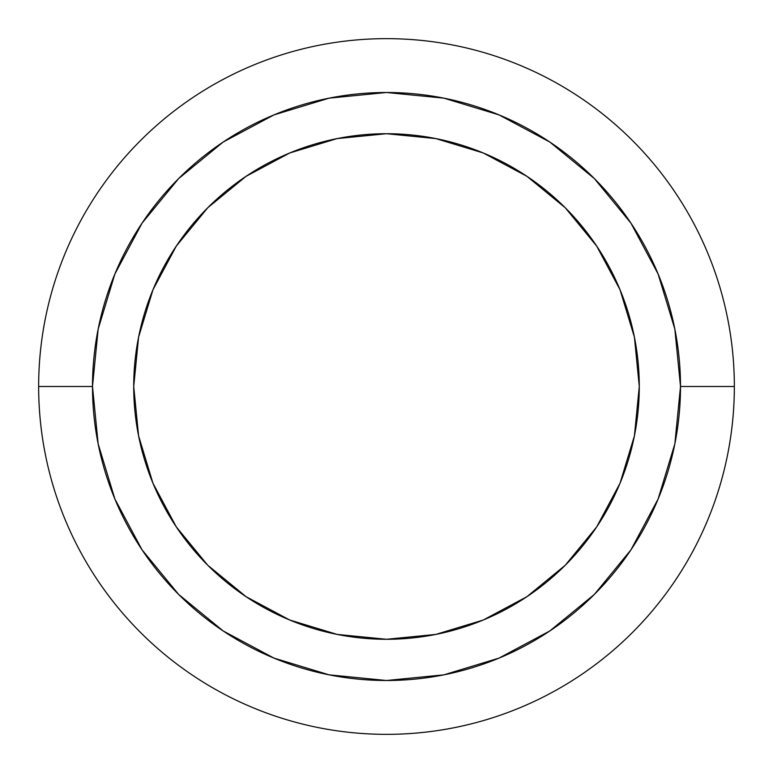 <?xml version="1.0" encoding="UTF-8"?>
<svg xmlns="http://www.w3.org/2000/svg" width="773" height="773" viewBox="0 0 773 773"><rect width="100%" height="100%" fill="white"/><g stroke="black" fill="none" stroke-linecap="round" stroke-linejoin="round"><path stroke-width="1.16" d="M38.65 386.5A347.85 347.85 0 0 1 386.5 38.65A347.85 347.85 0 0 1 734.35 386.5A347.85 347.85 0 0 0 386.5 38.65A347.85 347.85 0 0 0 38.65 386.5L92.499 386.5A294.001 294.001 0 0 1 386.5 92.499A294.001 294.001 0 0 1 680.501 386.5L734.35 386.5L680.501 386.5L674.848 329.143L658.113 273.99L630.952 223.165L594.389 178.611L549.835 142.048L499.01 114.887L443.857 98.152L386.5 92.499L329.143 98.152L273.99 114.887L223.165 142.048L178.611 178.611L142.048 223.165L114.887 273.99L98.152 329.143L92.499 386.5L98.152 443.857L114.887 499.01L142.048 549.835L178.611 594.389L223.165 630.952L273.99 658.113L329.143 674.848L386.5 680.501L443.857 674.848L499.01 658.113L549.835 630.952L594.389 594.389L630.952 549.835L658.113 499.01L674.848 443.857L680.501 386.5A294.001 294.001 0 0 1 386.5 680.501A294.001 294.001 0 0 1 92.499 386.5L38.65 386.5A347.85 347.85 0 0 0 386.5 734.35A347.85 347.85 0 0 0 734.35 386.5A347.85 347.85 0 0 1 386.5 734.35A347.85 347.85 0 0 1 38.65 386.5M639.281 386.5A252.781 252.781 0 0 1 386.5 639.281A252.781 252.781 0 0 1 133.719 386.5A252.781 252.781 0 0 1 386.5 133.719A252.781 252.781 0 0 1 639.281 386.5L634.42 435.817L620.043 483.231L596.679 526.935L565.247 565.247L526.935 596.679L483.231 620.043L435.817 634.42L386.5 639.281L337.183 634.42L289.769 620.043L246.065 596.679L207.753 565.247L176.321 526.935L152.957 483.231L138.58 435.817L133.719 386.5L138.58 337.183L152.957 289.769L176.321 246.065L207.753 207.753L246.065 176.321L289.769 152.957L337.183 138.58L386.5 133.719L435.817 138.58L483.231 152.957L526.935 176.321L565.247 207.753L596.679 246.065L620.043 289.769L634.42 337.183L639.281 386.5M142.048 549.835L178.611 594.389M549.835 630.952L594.389 594.389M630.952 223.165L594.389 178.611M223.165 142.048L178.611 178.611"/></g></svg>
